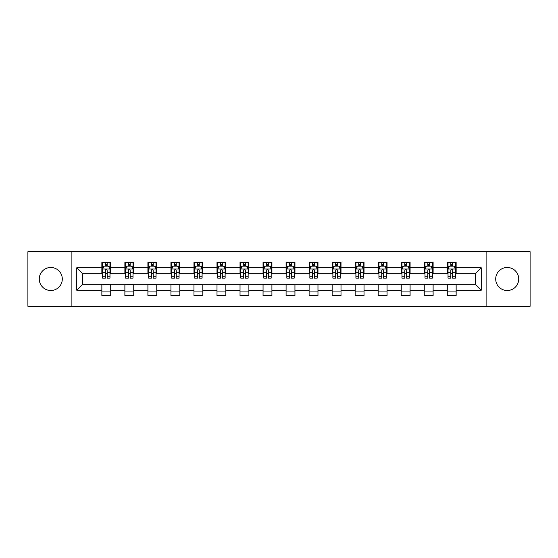 <?xml version="1.0" encoding="UTF-8"?>
<svg xmlns="http://www.w3.org/2000/svg" width="558" height="558" viewBox="0 0 558 558"><rect width="100%" height="100%" fill="white"/><g stroke="black" fill="none" stroke-linecap="round" stroke-linejoin="round"><path stroke-width="0.84" d="M507.222 267.484A11.516 11.516 0 0 0 495.706 279A11.516 11.516 0 0 0 507.222 290.516A11.516 11.516 0 0 0 518.731 279A11.516 11.516 0 0 0 507.222 267.484M50.778 267.484A11.516 11.516 0 0 0 39.269 279A11.516 11.516 0 0 0 50.778 290.516A11.516 11.516 0 0 0 62.294 279A11.516 11.516 0 0 0 50.778 267.484M486.109 306.307L530.1 306.307L530.1 251.693L486.109 251.693L486.109 306.307L71.891 306.307L71.891 251.693L27.9 251.693L27.9 306.307L71.891 306.307M486.109 251.693L71.891 251.693M456.144 267.784L456.144 262.393L447.286 262.393L447.286 267.784L433.113 267.784L433.113 262.393L424.254 262.393L424.254 267.784L410.088 267.784L410.088 262.393L401.23 262.393L401.23 267.784L387.057 267.784L387.057 262.393L378.198 262.393L378.198 267.784L364.025 267.784L364.025 262.393L355.174 262.393L355.174 267.784L341.001 267.784L341.001 262.393L332.143 262.393L332.143 267.784L317.969 267.784L317.969 262.393L309.111 262.393L309.111 267.784L294.945 267.784L294.945 262.393L286.087 262.393L286.087 267.784L271.913 267.784L271.913 262.393L263.055 262.393L263.055 267.784L248.889 267.784L248.889 262.393L240.031 262.393L240.031 267.784L225.857 267.784L225.857 262.393L216.999 262.393L216.999 267.784L202.826 267.784L202.826 262.393L193.975 262.393L193.975 267.784L179.802 267.784L179.802 262.393L170.943 262.393L170.943 267.784L156.77 267.784L156.77 262.393L147.912 262.393L147.912 267.784L133.746 267.784L133.746 262.393L124.887 262.393L124.887 267.784L110.714 267.784L110.714 262.393L101.856 262.393L101.856 267.784L76.76 267.784L76.76 290.216L82.668 284.315L101.856 284.315L101.856 295.607L110.714 295.607L110.714 284.315L124.887 284.315L124.887 295.607L133.746 295.607L133.746 284.315L147.912 284.315L147.912 295.607L156.77 295.607L156.77 284.315L170.943 284.315L170.943 295.607L179.802 295.607L179.802 284.315L193.975 284.315L193.975 295.607L202.826 295.607L202.826 284.315L216.999 284.315L216.999 295.607L225.857 295.607L225.857 284.315L240.031 284.315L240.031 295.607L248.889 295.607L248.889 284.315L263.055 284.315L263.055 295.607L271.913 295.607L271.913 284.315L286.087 284.315L286.087 295.607L294.945 295.607L294.945 284.315L309.111 284.315L309.111 295.607L317.969 295.607L317.969 284.315L332.143 284.315L332.143 295.607L341.001 295.607L341.001 284.315L355.174 284.315L355.174 295.607L364.025 295.607L364.025 284.315L378.198 284.315L378.198 295.607L387.057 295.607L387.057 284.315L401.23 284.315L401.23 295.607L410.088 295.607L410.088 284.315L424.254 284.315L424.254 295.607L433.113 295.607L433.113 284.315L447.286 284.315L447.286 295.607L456.144 295.607L456.144 284.315L475.332 284.315L475.332 273.685L456.144 273.685L456.144 267.784L481.24 267.784L481.24 290.216L456.144 290.216M447.286 290.216L433.113 290.216M424.254 290.216L410.088 290.216M401.23 290.216L387.057 290.216M378.198 290.216L364.025 290.216M355.174 290.216L341.001 290.216M332.143 290.216L317.969 290.216M309.111 290.216L294.945 290.216M286.087 290.216L271.913 290.216M263.055 290.216L248.889 290.216M240.031 290.216L225.857 290.216M216.999 290.216L202.826 290.216M193.975 290.216L179.802 290.216M170.943 290.216L156.77 290.216M147.912 290.216L133.746 290.216M124.887 290.216L110.714 290.216M101.856 290.216L76.76 290.216M447.286 267.784L447.286 273.685L433.113 273.685L433.113 267.784M424.254 267.784L424.254 273.685L410.088 273.685L410.088 267.784M401.23 267.784L401.23 273.685L387.057 273.685L387.057 267.784M378.198 267.784L378.198 273.685L364.025 273.685L364.025 267.784M355.174 267.784L355.174 273.685L341.001 273.685L341.001 267.784M332.143 267.784L332.143 273.685L317.969 273.685L317.969 267.784M309.111 267.784L309.111 273.685L294.945 273.685L294.945 267.784M286.087 267.784L286.087 273.685L271.913 273.685L271.913 267.784M263.055 267.784L263.055 273.685L248.889 273.685L248.889 267.784M240.031 267.784L240.031 273.685L225.857 273.685L225.857 267.784M216.999 267.784L216.999 273.685L202.826 273.685L202.826 267.784M193.975 267.784L193.975 273.685L179.802 273.685L179.802 267.784M170.943 267.784L170.943 273.685L156.77 273.685L156.77 267.784M147.912 267.784L147.912 273.685L133.746 273.685L133.746 267.784M124.887 267.784L124.887 273.685L110.714 273.685L110.714 267.784M101.856 267.784L101.856 273.685L82.668 273.685L76.76 267.784M82.668 273.685L82.668 284.315M481.24 290.216L475.332 284.315M475.332 273.685L481.24 267.784M101.856 266.082L102.595 266.082M105.399 266.082L107.171 266.082M109.975 266.082L110.714 266.082M101.856 273.539L102.595 273.539M105.399 273.539L107.171 273.539M109.975 273.539L110.714 273.539M101.856 284.461L110.714 284.461M101.856 291.918L110.714 291.918M124.887 284.461L133.746 284.461M124.887 291.918L133.746 291.918M124.887 266.082L125.627 266.082M128.431 266.082L130.202 266.082M133.006 266.082L133.746 266.082M124.887 273.539L125.627 273.539M128.431 273.539L130.202 273.539M133.006 273.539L133.746 273.539M147.912 284.461L156.77 284.461M147.912 291.918L156.77 291.918M147.912 266.082L148.651 266.082M151.455 266.082L153.227 266.082M156.031 266.082L156.77 266.082M147.912 273.539L148.651 273.539M151.455 273.539L153.227 273.539M156.031 273.539L156.77 273.539M170.943 284.461L179.802 284.461M170.943 291.918L179.802 291.918M170.943 266.082L171.683 266.082M174.487 266.082L176.258 266.082M179.062 266.082L179.802 266.082M170.943 273.539L171.683 273.539M174.487 273.539L176.258 273.539M179.062 273.539L179.802 273.539M193.975 284.461L202.826 284.461M193.975 291.918L202.826 291.918M193.975 266.082L194.707 266.082M197.511 266.082L199.283 266.082M202.094 266.082L202.826 266.082M193.975 273.539L194.707 273.539M197.511 273.539L199.283 273.539M202.094 273.539L202.826 273.539M216.999 284.461L225.857 284.461M216.999 291.918L225.857 291.918M216.999 266.082L217.739 266.082M220.543 266.082L222.314 266.082M225.118 266.082L225.857 266.082M216.999 273.539L217.739 273.539M220.543 273.539L222.314 273.539M225.118 273.539L225.857 273.539M240.031 284.461L248.889 284.461M240.031 291.918L248.889 291.918M240.031 266.082L240.77 266.082M243.574 266.082L245.346 266.082M248.15 266.082L248.889 266.082M240.031 273.539L240.77 273.539M243.574 273.539L245.346 273.539M248.15 273.539L248.889 273.539M263.055 284.461L271.913 284.461M263.055 291.918L271.913 291.918M263.055 266.082L263.794 266.082M266.598 266.082L268.37 266.082M271.174 266.082L271.913 266.082M263.055 273.539L263.794 273.539M266.598 273.539L268.37 273.539M271.174 273.539L271.913 273.539M286.087 284.461L294.945 284.461M286.087 291.918L294.945 291.918M286.087 266.082L286.826 266.082M289.63 266.082L291.402 266.082M294.206 266.082L294.945 266.082M286.087 273.539L286.826 273.539M289.63 273.539L291.402 273.539M294.206 273.539L294.945 273.539M309.111 284.461L317.969 284.461M309.111 291.918L317.969 291.918M309.111 266.082L309.85 266.082M312.654 266.082L314.426 266.082M317.23 266.082L317.969 266.082M309.111 273.539L309.85 273.539M312.654 273.539L314.426 273.539M317.23 273.539L317.969 273.539M332.143 284.461L341.001 284.461M332.143 291.918L341.001 291.918M332.143 266.082L332.882 266.082M335.686 266.082L337.457 266.082M340.261 266.082L341.001 266.082M332.143 273.539L332.882 273.539M335.686 273.539L337.457 273.539M340.261 273.539L341.001 273.539M355.174 284.461L364.025 284.461M355.174 291.918L364.025 291.918M355.174 266.082L355.906 266.082M358.717 266.082L360.489 266.082M363.293 266.082L364.025 266.082M355.174 273.539L355.906 273.539M358.717 273.539L360.489 273.539M363.293 273.539L364.025 273.539M378.198 284.461L387.057 284.461M378.198 291.918L387.057 291.918M378.198 266.082L378.938 266.082M381.742 266.082L383.513 266.082M386.317 266.082L387.057 266.082M378.198 273.539L378.938 273.539M381.742 273.539L383.513 273.539M386.317 273.539L387.057 273.539M401.23 284.461L410.088 284.461M401.23 291.918L410.088 291.918M401.23 266.082L401.969 266.082M404.773 266.082L406.545 266.082M409.349 266.082L410.088 266.082M401.23 273.539L401.969 273.539M404.773 273.539L406.545 273.539M409.349 273.539L410.088 273.539M424.254 284.461L433.113 284.461M424.254 291.918L433.113 291.918M424.254 266.082L424.994 266.082M427.798 266.082L429.569 266.082M432.373 266.082L433.113 266.082M424.254 273.539L424.994 273.539M427.798 273.539L429.569 273.539M432.373 273.539L433.113 273.539M447.286 284.461L456.144 284.461M447.286 291.918L456.144 291.918M447.286 266.082L448.025 266.082M450.829 266.082L452.601 266.082M455.405 266.082L456.144 266.082M447.286 273.539L448.025 273.539M450.829 273.539L452.601 273.539M455.405 273.539L456.144 273.539M107.171 264.311L105.399 264.311M109.975 276.266L107.171 276.266L107.171 278.114L109.975 278.114L109.975 269.109L108.503 266.159L104.074 266.159L102.595 269.109L102.595 278.114L105.399 278.114L105.399 276.266L102.595 276.266M102.595 269.109L102.595 262.393M109.975 269.109L109.975 262.393M105.399 266.159L105.399 262.393M107.171 262.393L107.171 266.159M107.171 276.266L107.171 270.218C106.585 269.082 105.992 269.082 105.399 270.218L105.399 276.266M130.202 264.311L128.431 264.311M133.006 276.266L130.202 276.266L130.202 278.114L133.006 278.114L133.006 269.109L131.528 266.159L127.098 266.159L125.627 269.109L125.627 278.114L128.431 278.114L128.431 276.266L125.627 276.266M125.627 269.109L125.627 262.393M133.006 269.109L133.006 262.393M128.431 266.159L128.431 262.393M130.202 262.393L130.202 266.159M130.202 276.266L130.202 270.218C129.609 269.082 129.017 269.082 128.431 270.218L128.431 276.266M153.227 264.311L151.455 264.311M156.031 276.266L153.227 276.266L153.227 278.114L156.031 278.114L156.031 269.109L154.559 266.159L150.13 266.159L148.651 269.109L148.651 278.114L151.455 278.114L151.455 276.266L148.651 276.266M148.651 269.109L148.651 262.393M156.031 269.109L156.031 262.393M151.455 266.159L151.455 262.393M153.227 262.393L153.227 266.159M153.227 276.266L153.227 270.218C152.641 269.082 152.048 269.082 151.455 270.218L151.455 276.266M176.258 264.311L174.487 264.311M179.062 276.266L176.258 276.266L176.258 278.114L179.062 278.114L179.062 269.109L177.583 266.159L173.154 266.159L171.683 269.109L171.683 278.114L174.487 278.114L174.487 276.266L171.683 276.266M171.683 269.109L171.683 262.393M179.062 269.109L179.062 262.393M174.487 266.159L174.487 262.393M176.258 262.393L176.258 266.159M176.258 276.266L176.258 270.218C175.665 269.082 175.079 269.082 174.487 270.218L174.487 276.266M199.283 264.311L197.511 264.311M202.094 276.266L199.283 276.266L199.283 278.114L202.094 278.114L202.094 269.109L200.615 266.159L196.186 266.159L194.707 269.109L194.707 278.114L197.511 278.114L197.511 276.266L194.707 276.266M194.707 269.109L194.707 262.393M202.094 269.109L202.094 262.393M197.511 266.159L197.511 262.393M199.283 262.393L199.283 266.159M199.283 276.266L199.283 270.218C198.697 269.082 198.104 269.082 197.511 270.218L197.511 276.266M222.314 264.311L220.543 264.311M225.118 276.266L222.314 276.266L222.314 278.114L225.118 278.114L225.118 269.109L223.639 266.159L219.217 266.159L217.739 269.109L217.739 278.114L220.543 278.114L220.543 276.266L217.739 276.266M217.739 269.109L217.739 262.393M225.118 269.109L225.118 262.393M220.543 266.159L220.543 262.393M222.314 262.393L222.314 266.159M222.314 276.266L222.314 270.218C221.721 269.082 221.135 269.082 220.543 270.218L220.543 276.266M245.346 264.311L243.574 264.311M248.15 276.266L245.346 276.266L245.346 278.114L248.15 278.114L248.15 269.109L246.671 266.159L242.242 266.159L240.77 269.109L240.77 278.114L243.574 278.114L243.574 276.266L240.77 276.266M240.77 269.109L240.77 262.393M248.15 269.109L248.15 262.393M243.574 266.159L243.574 262.393M245.346 262.393L245.346 266.159M245.346 276.266L245.346 270.218C244.753 269.082 244.16 269.082 243.574 270.218L243.574 276.266M268.37 264.311L266.598 264.311M271.174 276.266L268.37 276.266L268.37 278.114L271.174 278.114L271.174 269.109L269.702 266.159L265.273 266.159L263.794 269.109L263.794 278.114L266.598 278.114L266.598 276.266L263.794 276.266M263.794 269.109L263.794 262.393M271.174 269.109L271.174 262.393M266.598 266.159L266.598 262.393M268.37 262.393L268.37 266.159M268.37 276.266L268.37 270.218C267.784 269.082 267.191 269.082 266.598 270.218L266.598 276.266M291.402 264.311L289.63 264.311M294.206 276.266L291.402 276.266L291.402 278.114L294.206 278.114L294.206 269.109L292.727 266.159L288.298 266.159L286.826 269.109L286.826 278.114L289.63 278.114L289.63 276.266L286.826 276.266M286.826 269.109L286.826 262.393M294.206 269.109L294.206 262.393M289.63 266.159L289.63 262.393M291.402 262.393L291.402 266.159M291.402 276.266L291.402 270.218C290.809 269.082 290.223 269.082 289.63 270.218L289.63 276.266M314.426 264.311L312.654 264.311M317.23 276.266L314.426 276.266L314.426 278.114L317.23 278.114L317.23 269.109L315.758 266.159L311.329 266.159L309.85 269.109L309.85 278.114L312.654 278.114L312.654 276.266L309.85 276.266M309.85 269.109L309.85 262.393M317.23 269.109L317.23 262.393M312.654 266.159L312.654 262.393M314.426 262.393L314.426 266.159M314.426 276.266L314.426 270.218C313.84 269.082 313.247 269.082 312.654 270.218L312.654 276.266M337.457 264.311L335.686 264.311M340.261 276.266L337.457 276.266L337.457 278.114L340.261 278.114L340.261 269.109L338.783 266.159L334.361 266.159L332.882 269.109L332.882 278.114L335.686 278.114L335.686 276.266L332.882 276.266M332.882 269.109L332.882 262.393M340.261 269.109L340.261 262.393M335.686 266.159L335.686 262.393M337.457 262.393L337.457 266.159M337.457 276.266L337.457 270.218C336.865 269.082 336.279 269.082 335.686 270.218L335.686 276.266M360.489 264.311L358.717 264.311M363.293 276.266L360.489 276.266L360.489 278.114L363.293 278.114L363.293 269.109L361.814 266.159L357.385 266.159L355.906 269.109L355.906 278.114L358.717 278.114L358.717 276.266L355.906 276.266M355.906 269.109L355.906 262.393M363.293 269.109L363.293 262.393M358.717 266.159L358.717 262.393M360.489 262.393L360.489 266.159M360.489 276.266L360.489 270.218C359.896 269.082 359.303 269.082 358.717 270.218L358.717 276.266M383.513 264.311L381.742 264.311M386.317 276.266L383.513 276.266L383.513 278.114L386.317 278.114L386.317 269.109L384.846 266.159L380.416 266.159L378.938 269.109L378.938 278.114L381.742 278.114L381.742 276.266L378.938 276.266M378.938 269.109L378.938 262.393M386.317 269.109L386.317 262.393M381.742 266.159L381.742 262.393M383.513 262.393L383.513 266.159M383.513 276.266L383.513 270.218C382.928 269.082 382.335 269.082 381.742 270.218L381.742 276.266M406.545 264.311L404.773 264.311M409.349 276.266L406.545 276.266L406.545 278.114L409.349 278.114L409.349 269.109L407.87 266.159L403.441 266.159L401.969 269.109L401.969 278.114L404.773 278.114L404.773 276.266L401.969 276.266M401.969 269.109L401.969 262.393M409.349 269.109L409.349 262.393M404.773 266.159L404.773 262.393M406.545 262.393L406.545 266.159M406.545 276.266L406.545 270.218C405.952 269.082 405.366 269.082 404.773 270.218L404.773 276.266M429.569 264.311L427.798 264.311M432.373 276.266L429.569 276.266L429.569 278.114L432.373 278.114L432.373 269.109L430.902 266.159L426.472 266.159L424.994 269.109L424.994 278.114L427.798 278.114L427.798 276.266L424.994 276.266M424.994 269.109L424.994 262.393M432.373 269.109L432.373 262.393M427.798 266.159L427.798 262.393M429.569 262.393L429.569 266.159M429.569 276.266L429.569 270.218C428.983 269.082 428.391 269.082 427.798 270.218L427.798 276.266M452.601 264.311L450.829 264.311M455.405 276.266L452.601 276.266L452.601 278.114L455.405 278.114L455.405 269.109L453.926 266.159L449.497 266.159L448.025 269.109L448.025 278.114L450.829 278.114L450.829 276.266L448.025 276.266M448.025 269.109L448.025 262.393M455.405 269.109L455.405 262.393M450.829 266.159L450.829 262.393M452.601 262.393L452.601 266.159M452.601 276.266L452.601 270.218C452.008 269.082 451.422 269.082 450.829 270.218L450.829 276.266M109.94 269.033L102.63 269.033M102.595 266.333L103.983 266.333M108.587 266.333L109.975 266.333M105.399 272.304L102.595 272.304M109.975 272.304L107.171 272.304M107.171 265.252L105.399 265.252M132.964 269.033L125.662 269.033M125.627 266.333L127.015 266.333M131.618 266.333L133.006 266.333M128.431 272.304L125.627 272.304M133.006 272.304L130.202 272.304M130.202 265.252L128.431 265.252M155.996 269.033L148.686 269.033M148.651 266.333L150.039 266.333M154.643 266.333L156.031 266.333M151.455 272.304L148.651 272.304M156.031 272.304L153.227 272.304M153.227 265.252L151.455 265.252M179.027 269.033L171.718 269.033M171.683 266.333L173.071 266.333M177.674 266.333L179.062 266.333M174.487 272.304L171.683 272.304M179.062 272.304L176.258 272.304M176.258 265.252L174.487 265.252M202.052 269.033L194.749 269.033M194.707 266.333L196.095 266.333M200.706 266.333L202.094 266.333M197.511 272.304L194.707 272.304M202.094 272.304L199.283 272.304M199.283 265.252L197.511 265.252M225.083 269.033L217.773 269.033M217.739 266.333L219.127 266.333M223.73 266.333L225.118 266.333M220.543 272.304L217.739 272.304M225.118 272.304L222.314 272.304M222.314 265.252L220.543 265.252M248.108 269.033L240.805 269.033M240.77 266.333L242.151 266.333M246.762 266.333L248.15 266.333M243.574 272.304L240.77 272.304M248.15 272.304L245.346 272.304M245.346 265.252L243.574 265.252M271.139 269.033L263.829 269.033M263.794 266.333L265.183 266.333M269.786 266.333L271.174 266.333M266.598 272.304L263.794 272.304M271.174 272.304L268.37 272.304M268.37 265.252L266.598 265.252M294.171 269.033L286.861 269.033M286.826 266.333L288.214 266.333M292.817 266.333L294.206 266.333M289.63 272.304L286.826 272.304M294.206 272.304L291.402 272.304M291.402 265.252L289.63 265.252M317.195 269.033L309.892 269.033M309.85 266.333L311.238 266.333M315.849 266.333L317.23 266.333M312.654 272.304L309.85 272.304M317.23 272.304L314.426 272.304M314.426 265.252L312.654 265.252M340.227 269.033L332.917 269.033M332.882 266.333L334.27 266.333M338.873 266.333L340.261 266.333M335.686 272.304L332.882 272.304M340.261 272.304L337.457 272.304M337.457 265.252L335.686 265.252M363.251 269.033L355.948 269.033M355.906 266.333L357.294 266.333M361.905 266.333L363.293 266.333M358.717 272.304L355.906 272.304M363.293 272.304L360.489 272.304M360.489 265.252L358.717 265.252M386.282 269.033L378.973 269.033M378.938 266.333L380.326 266.333M384.929 266.333L386.317 266.333M381.742 272.304L378.938 272.304M386.317 272.304L383.513 272.304M383.513 265.252L381.742 265.252M409.314 269.033L402.004 269.033M401.969 266.333L403.357 266.333M407.961 266.333L409.349 266.333M404.773 272.304L401.969 272.304M409.349 272.304L406.545 272.304M406.545 265.252L404.773 265.252M432.338 269.033L425.036 269.033M424.994 266.333L426.382 266.333M430.985 266.333L432.373 266.333M427.798 272.304L424.994 272.304M432.373 272.304L429.569 272.304M429.569 265.252L427.798 265.252M455.37 269.033L448.06 269.033M448.025 266.333L449.413 266.333M454.017 266.333L455.405 266.333M450.829 272.304L448.025 272.304M455.405 272.304L452.601 272.304M452.601 265.252L450.829 265.252"/></g></svg>
